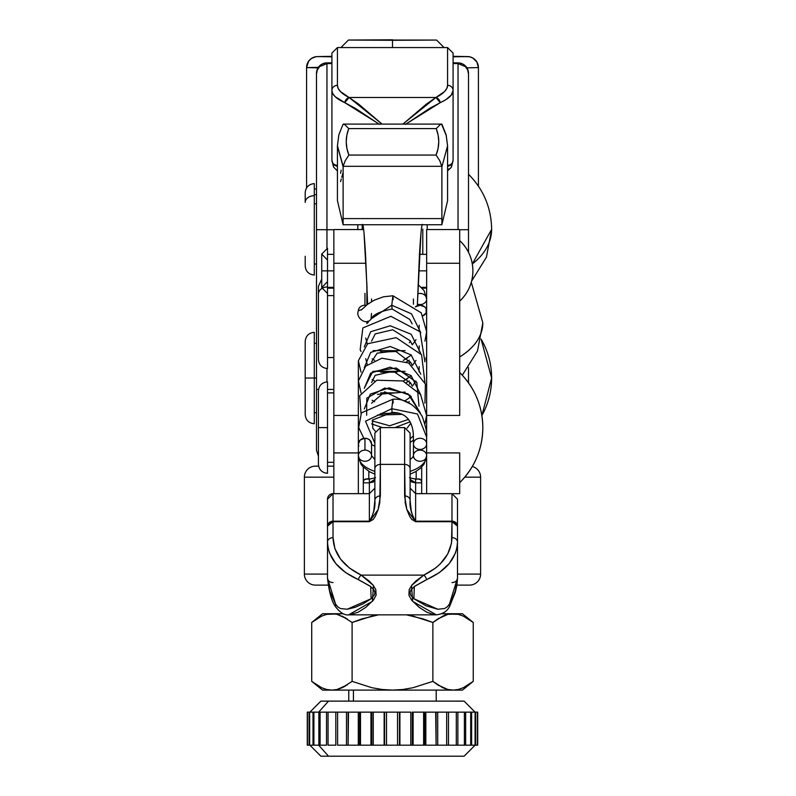 <?xml version="1.0" encoding="UTF-8"?>
<svg xmlns="http://www.w3.org/2000/svg" width="796" height="796" viewBox="0 0 796 796"><rect width="100%" height="100%" fill="white"/><g stroke="black" fill="none" stroke-linecap="round" stroke-linejoin="round"><path stroke-width="1.19" d="M459.69 452.924L426.646 452.924L459.69 452.924L459.69 493.689L459.69 452.924M459.69 229.606L459.69 415.432L426.646 415.432L426.646 439.661L426.646 263.247L426.646 415.432L459.69 415.432L459.69 229.546L426.646 229.546L426.646 263.247L459.69 263.247L426.646 263.247L426.646 229.606M426.646 452.924L426.646 443.86A6.607 5.572 -0 0 1 426.457 445.173A6.607 5.572 180 0 0 426.636 443.86A6.607 5.572 180 0 0 420.815 438.327A6.607 5.572 180 0 0 413.621 442.546A6.607 5.572 0 0 1 420.815 438.327A6.607 5.572 0 0 1 426.636 443.86L426.636 455.69A34.138 18.328 180 0 1 410.119 471.381A34.138 18.328 0 0 0 426.636 455.69L426.596 437.054L417.472 413.99L391.771 408.706L392.11 412.447C411.224 412.209 413.512 429.134 413.383 437.233L413.621 442.546A6.607 5.572 180 0 0 413.432 443.86L413.432 455.69A6.607 5.572 180 0 0 420.039 461.262A6.607 5.572 180 0 0 426.636 455.69A6.607 5.572 180 0 0 420.039 450.118A6.607 5.572 180 0 0 413.432 455.69A6.607 5.572 0 0 1 420.039 450.118A6.607 5.572 0 0 1 426.636 455.69A6.607 5.572 0 0 1 420.039 461.262A6.607 5.572 0 0 1 413.432 455.69L413.432 443.86A6.607 5.572 180 0 0 419.253 449.392A6.607 5.572 180 0 0 426.457 445.173A6.607 5.572 0 0 1 419.253 449.392A6.607 5.572 0 0 1 413.432 443.86A6.607 5.572 0 0 1 413.621 442.546L413.373 437.054M333.842 452.924L333.842 493.659L333.842 452.924L358.349 452.924L333.842 452.924L333.842 263.247L333.842 452.924M366.886 284.043L366.886 304.848L366.886 284.043M366.886 321.534L366.886 323.654L366.886 321.534M333.842 229.606L333.842 263.247L365.991 263.247L333.842 263.247L333.842 229.546L363.613 229.546M358.349 415.432L333.842 415.432L358.349 415.432M491.63 378.03L481.879 415.572A77.132 77.132 0 0 0 481.092 339.096L491.63 378.03M314.291 423.741L314.291 378.03L316.49 378.03L305.206 378.03L314.291 378.03L314.291 332.32C308.768 332.867 305.734 335.902 305.206 341.404L305.206 414.656C305.734 420.159 308.768 423.193 314.291 423.741L314.291 332.32M471.59 281.197L486.446 257.128L491.63 229.328L472.327 263.934A77.132 52.277 0 0 0 491.63 229.328A77.132 52.277 0 0 0 491.63 229.288L491.63 229.248M316.49 203.816L314.291 203.816L316.49 203.816M314.291 274.61L314.291 195.716A9.084 6.676 180 0 0 305.206 202.403A9.084 6.676 0 0 1 314.291 195.716L314.291 184.045M305.206 256.252L305.206 265.954C305.734 271.456 308.768 274.491 314.291 275.038L314.291 183.657M482.824 427.601C482.495 449.053 474.784 467.411 459.69 482.675A77.132 77.132 0 0 0 459.69 372.518C474.784 387.781 482.495 406.139 482.824 427.601M327.504 473.312L327.504 427.601L318.42 427.601L327.504 427.601L327.504 381.881C321.982 382.438 318.957 385.463 318.42 390.975L318.42 464.227C318.957 469.73 321.982 472.754 327.504 473.312L327.504 381.881M459.69 356.936C474.784 347.494 482.495 336.121 482.824 322.838A77.132 47.75 180 0 1 459.69 356.936M327.504 295.595L333.842 295.595L327.504 295.595M327.236 286.938A9.084 7.134 180 0 0 318.42 294.072A9.084 7.134 0 0 1 321.684 288.6M327.504 368.1L327.504 297.873M327.504 368.409L327.504 293.147M472.904 270.849C472.705 282.779 468.297 292.878 459.69 301.147A41.322 41.322 0 0 0 459.69 240.561C468.297 248.82 472.705 258.919 472.904 270.849M426.646 270.849L418.656 270.849L426.646 270.849M327.504 248.272L327.504 293.435L327.504 270.849L333.842 270.849L321.723 270.849L327.504 270.849L327.504 248.272L321.723 254.053L327.236 259.824M374.876 474.157L369.583 471.779L362.837 466.575L360.916 464.098L358.359 455.69L358.359 443.86L360.29 439.919L364.956 438.288L367.483 438.715L369.633 439.919L371.563 443.86A6.607 5.572 180 0 0 364.956 438.288L364.956 450.118A6.607 5.572 180 0 0 358.359 455.69A34.138 18.328 0 0 0 374.876 471.381A34.138 18.328 180 0 1 358.359 455.69A6.607 5.572 180 0 0 364.956 461.262A6.607 5.572 180 0 0 371.563 455.69A6.607 5.572 -0 0 1 364.956 461.262A6.607 5.572 0 0 1 358.359 455.69A6.607 5.572 0 0 1 364.956 450.118L364.956 438.288A6.607 5.572 180 0 0 358.359 443.86L358.857 445.989M417.741 293.774A6.607 5.572 0 0 1 426.636 298.998A6.607 5.572 180 0 0 417.741 293.774M426.537 442.904L426.596 437.054L417.472 413.99L391.771 408.706L392.1 412.447L372.568 419.98L372.737 428.129L375.234 431.134M412.169 323.932L409.791 319.445L392.1 308.977L391.771 305.226L411.492 313.853L420.815 332.847L411.492 313.853L391.771 305.226L371.055 318.917L371.513 313.465M407.492 358.021L403.254 360.409L411.303 355.076M374.598 360.359L372.14 358.847L374.598 360.359M364.289 346.867L370.687 331.723L390.219 325.793L411.134 334.23L420.815 353.533L411.134 334.23L390.219 325.793L370.687 331.723L364.289 346.867M407.492 378.717L403.244 381.105L411.303 375.772M374.598 381.055L372.14 379.533L374.598 381.055M364.299 367.563L370.687 352.409L390.229 346.479L411.134 354.926L420.805 374.239L411.134 354.926L390.229 346.479L370.687 352.409L364.299 367.563M420.815 394.935L411.134 375.622L390.229 367.175L370.687 373.115L364.289 388.259L372.707 371.613L396.169 367.991L416.835 382.418L419.004 406.169M408.527 419.392L389.662 425.77L372.14 420.925L389.662 425.77L408.527 419.392M366.648 415.243L366.787 398.159L384.747 388.06L408.079 393.911L420.616 413.621L409.92 395.284L389.174 387.841L370.349 394.09L364.289 408.955M413.313 435.86L410.119 438.865L413.313 435.86M374.876 443.282L365.503 421.193L391.771 408.706L365.503 421.193L374.876 443.282M364.956 293.425L364.956 305.246A6.607 5.572 180 0 0 358.359 310.818L361.692 309.584L358.359 310.818A6.607 5.572 0 0 1 364.956 305.246A6.607 5.572 0 0 1 366.25 305.356M358.359 310.818C355.175 317.733 366.757 326.28 371.055 318.917C372.996 314.709 380.01 311.395 392.11 308.977L391.771 305.226L392.886 295.764L393.224 299.515M415.97 306.43A6.607 5.572 0 0 1 422.925 305.813A6.607 5.572 0 0 1 426.636 310.818L426.636 298.998A6.607 5.572 0 0 1 417.383 304.102A6.607 5.572 180 0 0 426.636 298.998L426.636 310.818A6.607 5.572 0 0 1 422.984 315.813M413.432 298.998L413.432 304.221L413.432 298.998M364.956 450.118A6.607 5.572 0 0 1 371.563 455.69A6.607 5.572 180 0 0 364.956 450.118M415.363 306.878L420.039 305.246L424.706 306.878L426.139 308.689L426.139 312.957L422.567 315.972M371.055 318.917L391.771 305.226L392.896 295.764L383.453 296.799L374.08 300.261L367.593 304.311L361.354 309.933M393.224 402.985L392.896 399.244L391.771 408.706L392.886 399.244L361.434 412.835L358.678 427.561L363.862 438.367M372.14 400.239L374.608 401.751M404.517 401.174L411.303 396.468M419.213 325.226L419.064 330.489M415.98 339.703L412.348 344.767M405.094 350.678L373.145 350.628M367.284 344.021L365.712 337.972M419.213 345.932L419.064 351.185M415.98 360.399L412.358 365.464M405.094 371.374L373.145 371.324M367.284 364.717L365.712 358.658M419.213 366.608L419.064 371.891M415.98 381.085L412.348 386.16M405.094 392.07L377.433 394.388M402.01 414.358L377.433 415.084M435.671 712.141L423.621 712.141L424.586 712.141L424.586 745.185L423.621 745.185L424.586 745.185L424.586 712.141L425.83 712.141L425.83 745.185L425.83 712.141L435.671 712.141L436.099 745.185L435.671 712.141M410.806 712.141L397.552 712.141L399.493 712.141L399.493 745.185L397.552 745.185L399.493 745.185L399.493 712.141L399.91 745.185L399.91 712.141L410.806 712.141L410.806 745.185L412.288 745.185L410.806 745.185L410.806 712.141M384.587 712.141L386.518 712.141L384.587 712.141L384.587 745.185L386.518 745.185L384.587 745.185L384.587 712.141L371.822 712.141L373.274 712.141L373.274 745.185L371.822 745.185L373.274 745.185L373.274 712.141L384.14 712.141L384.14 745.185L384.587 712.141M359.563 712.141L360.498 712.141L359.563 712.141L359.563 745.185L360.498 745.185L359.563 745.185L359.563 712.141L348.111 712.141L348.111 745.185L348.509 712.141L358.3 712.141L358.3 745.185L358.3 712.141L359.563 712.141M475.093 712.141L471.63 712.141L477.441 712.141L477.441 745.185L475.66 745.185L477.441 745.185L477.7 712.141L477.7 745.185L477.7 712.141L477.64 745.185L477.64 712.141L475.66 712.141L475.66 745.185L475.093 745.185L475.66 745.185L475.66 712.141L475.093 712.141L475.093 745.185L471.63 745.185L471.63 712.141L471.63 745.185L470.705 745.185L475.093 745.185L475.093 712.141L464.088 701.127L328.519 701.127L318.679 712.141L328.519 701.127L321.077 701.127M321.077 756.2L328.519 756.2L318.679 745.185L328.519 756.2L464.088 756.2L475.103 745.185M353.434 690.112L353.434 701.127L353.434 690.112M397.552 712.141L397.552 745.185L397.532 712.141L386.518 712.141L386.518 745.185L386.518 712.141L397.532 712.141L397.552 745.185L397.532 712.141M412.288 745.185L412.288 712.141L412.288 745.185L413.124 745.185L413.124 712.141L412.288 712.141L413.124 712.141L413.124 745.185L423.621 745.185L423.621 712.141L413.124 712.141L423.621 712.141L423.621 745.185L412.288 745.185M348.111 712.141L348.111 745.185L348.111 712.141L337.603 712.141L337.603 745.185L337.603 712.141L328.051 712.141L328.051 745.185L328.051 712.141L320.091 712.141L320.091 745.185L320.091 712.141L309.654 712.141L309.654 745.185L309.654 712.141L307.455 712.141L307.455 745.185L307.276 712.141L307.276 745.185L307.276 712.141L309.117 712.141L309.117 745.185L309.117 712.141L313.007 712.141L313.007 745.185L313.007 712.141L313.903 712.141L313.903 745.185L313.007 745.185L313.903 745.185L313.903 712.141L318.858 712.141L318.858 745.185L318.858 712.141L326.519 712.141L326.519 745.185L326.519 712.141L335.803 712.141L335.803 745.185L335.803 712.141L346.489 712.141L346.489 745.185L346.489 712.141L348.111 712.141M371.822 712.141L371.822 745.185L371.822 712.141L360.498 712.141L360.498 745.185L360.498 712.141L370.956 712.141L370.956 745.185L370.956 712.141L371.822 712.141M436.099 745.185L436.099 712.141L436.099 745.185L437.71 745.185L437.71 712.141L436.099 712.141L437.71 712.141L437.71 745.185L446.655 745.185L446.655 712.141L437.71 712.141L446.655 712.141L446.655 745.185L436.099 745.185M463.899 701.127L320.887 701.127L309.873 712.141M309.873 745.185L320.887 756.2L463.899 756.2M424.586 745.185L435.671 745.185L424.586 745.185M471.63 712.141L446.655 712.141L448.476 712.141L448.476 745.185L448.476 712.141L456.307 712.141L456.307 745.185L457.869 745.185L457.869 712.141L457.869 745.185L465.65 745.185L465.65 712.141L465.65 745.185L470.705 745.185L470.705 712.141L470.705 745.185L464.386 745.185L464.386 712.141L464.386 745.185L456.307 745.185L456.307 712.141L471.63 712.141M446.655 745.185L456.307 745.185L446.655 745.185M309.654 745.185L313.007 745.185L309.654 745.185M307.455 745.185L309.117 745.185L307.455 745.185M337.603 745.185L348.111 745.185L337.603 745.185M328.051 745.185L335.803 745.185L328.051 745.185M320.091 745.185L326.519 745.185L320.091 745.185M313.903 745.185L318.858 745.185L313.903 745.185M386.518 745.185L397.532 745.185L386.518 745.185M373.274 745.185L384.587 745.185L373.274 745.185M360.498 745.185L371.822 745.185L360.498 745.185M348.509 745.185L359.563 745.185L348.509 745.185M399.493 745.185L410.806 745.185L399.493 745.185M331.912 56.824L317.594 56.576A11.015 11.015 180 0 0 306.579 67.59L306.579 187.896L306.579 67.59L318.38 67.342L306.579 67.59A11.015 11.015 -0 0 1 317.594 56.576L331.912 56.327L316.231 56.645L311.495 58.416L308.579 61.262L306.579 67.59L318.062 67.829M466.934 67.829L478.416 67.59L476.884 61.988L472.625 57.889L469.421 56.755L453.083 56.317L467.401 56.576A11.015 11.015 -0 0 1 478.416 67.59L478.416 186.155L478.416 67.59A11.015 11.015 180 0 0 467.401 56.576L453.083 56.824M314.291 188.951L316.49 188.98M333.842 389.453L327.504 389.453L333.842 389.453M331.912 62.864L326.957 62.864C320.659 63.431 317.176 66.914 316.49 73.332A10.467 10.457 0 0 1 326.957 62.884L326.957 62.864A10.467 10.457 180 0 0 316.49 73.332L316.49 229.676L326.957 229.736L326.957 248.292L326.957 62.884L331.912 62.884L326.957 62.884L326.957 63.571L331.912 63.571L326.957 63.571L326.957 229.736L333.842 229.736L316.49 229.676L316.49 450.178L316.49 389.393L318.549 389.423M357.802 229.546L357.802 224.751L357.802 229.546M326.957 381.901L326.957 368.538L326.957 381.901M458.038 229.546L458.038 62.884L453.083 62.884L458.038 62.884L458.038 63.571L453.083 63.571L458.038 63.571L458.038 210.373M427.193 224.751L427.193 229.546L427.193 224.751M468.506 73.332L468.506 252.282L468.506 229.676L459.69 229.736L468.506 229.676L468.506 74.038L467.7 70.028L465.431 66.635L458.038 63.571L465.431 66.635L467.7 70.028L468.506 73.332A10.467 10.457 180 0 0 458.038 62.884L458.038 62.864C464.396 63.501 467.879 66.983 468.506 73.332L468.476 73.332C467.819 66.914 464.337 63.431 458.038 62.864L453.083 62.864M468.506 367.603L468.506 382.836L468.506 367.603M316.49 73.332L317.296 70.028L319.564 66.635L326.957 63.571L319.564 66.635L317.296 70.028L316.49 74.038L316.49 389.393M392.498 40.297L392.498 47.571L392.498 40.297L436.556 40.049L348.439 40.049L392.498 40.297M392.498 39.8L348.439 40.049L392.498 39.8M453.083 53.372L453.083 90.545A5.512 5.234 180 0 0 447.571 85.311L447.571 47.571L447.571 85.311C447.501 89.52 443.611 93.58 435.91 97.5L444.586 91.52L446.825 88.396L447.571 85.311A5.512 5.234 0 0 1 453.083 90.545L453.083 160.235L453.083 90.545L451.223 95.152L445.76 99.749L429.83 108.256L405.433 124.415M379.563 124.415L355.165 108.256L344.748 102.644A5.512 4.159 -63.8 0 1 349.086 97.5C341.385 93.58 337.494 89.52 337.424 85.311L337.424 47.571L337.424 85.311L338.171 88.386L340.389 91.5L349.086 97.5L435.91 97.5L349.086 97.5L358.489 103.997L382 124.027L349.086 97.5L344.748 102.644L335.186 96.694L332.738 93.6L331.912 90.545L331.912 160.235L333.066 164.513L337.424 166.513L333.066 164.513L333.604 167.1L337.424 170.961M405.99 124.017L440.248 102.644L435.91 97.5L402.995 124.027L426.507 103.997L435.91 97.5A5.512 4.159 63.8 0 1 440.248 102.644C448.715 98.764 452.984 94.724 453.083 90.545L453.083 53.083L447.571 47.571L337.424 47.571L331.912 53.083L331.912 160.235A5.512 5.124 180 0 0 337.424 165.349A5.512 5.124 0 0 1 331.912 160.235L333.514 166.931L331.912 160.235M379.005 124.017L344.748 102.644C336.28 98.764 332.012 94.724 331.912 90.545A5.512 5.234 -0 0 1 337.424 85.311A5.512 5.234 180 0 0 331.912 90.545L331.912 53.372M367.712 322.987L367.712 321.285M422.785 254.332L422.785 229.099M362.21 229.099L362.21 224.751M447.571 170.961L451.392 167.1L451.929 164.513L447.571 166.513L451.929 164.513L453.083 160.235A5.512 5.124 -0 0 1 447.571 165.349A5.512 5.124 180 0 0 453.083 160.235L451.571 166.742M450.496 168.274L447.571 169.628M472.297 466.486A11.015 11.015 0 0 1 480.605 477.162L464.784 477.162L480.605 477.162L480.605 574.095A11.015 11.015 0 0 1 469.59 585.11A11.015 11.015 0 0 0 480.605 574.095L457.491 574.095L480.605 574.095L480.605 477.162A11.015 11.015 0 0 0 476.127 468.297M327.504 574.095L304.37 574.095A11.015 11.015 0 0 0 315.385 585.11A11.015 11.015 0 0 1 304.37 574.095L327.504 574.095M315.385 466.148A11.015 11.015 0 0 0 304.37 477.162L333.842 477.162L304.37 477.162L304.37 574.095L304.37 477.162A11.015 11.015 0 0 1 315.385 466.148L318.629 466.148M416.179 471.351L416.179 478.774L416.179 471.351M368.817 478.774L368.817 471.351L368.817 478.774M358.349 493.639L358.349 406.079M426.646 406.308L426.646 427.601L425.741 427.601M426.646 443.521L426.646 493.639M421.691 482.844L421.691 482.107L421.691 482.844L415.631 482.844L415.631 478.774L415.631 482.844L410.119 479.341L411.602 481.988L415.631 482.844L415.631 493.659L415.631 482.844L421.691 482.844L421.691 493.659L421.691 467.083L421.691 481.59M457.491 499.371L457.491 578.175A5.512 4.388 0 0 1 451.979 582.563A5.512 4.388 180 0 0 457.491 578.175L457.491 526.116A5.512 4.428 180 0 0 451.979 521.698L451.501 543.24L447.71 554.046L440.367 563.807L435.512 568.085L423.8 575.12L361.195 575.12L349.484 568.085L340.539 559.1L334.927 548.733L333.017 537.648L333.017 521.698L369.364 521.698L373.274 519.38L375.384 516.186L378.15 509.53L379.791 502.764L380.379 464.386L404.617 464.386L405.204 502.774L406.836 509.52L409.592 516.146L411.701 519.34L415.631 521.698L451.979 521.698L451.979 537.648A5.512 4.428 0 0 1 457.491 542.076L456.964 547.658L455.402 553.16L449.272 563.528L439.491 572.513L414.418 586.463L410.935 590.065L410.069 592.463L410.587 594.96L413.86 598.731L426.069 605.836L437.81 609.238L444.506 608.542L447.262 606.86L449.441 604.084L452.834 597.328L455.352 590.741L457.491 578.175L449.441 604.084L449.481 606.661M327.504 499.371L327.504 578.175L329.624 590.672L335.554 604.084L337.753 606.88L340.519 608.552L347.235 609.229L354.936 607.388L363.095 603.856L371.195 598.682L374.438 594.901L374.916 592.393L374.02 590.005L370.548 586.443L345.504 572.513L335.723 563.528L329.594 553.16L328.032 547.658L327.504 542.076A5.512 4.428 0 0 1 333.017 537.648L333.017 521.698A5.512 4.428 180 0 0 327.504 526.116L327.504 578.175A5.512 4.388 180 0 0 333.017 582.563A5.512 4.388 0 0 1 327.504 578.175C329.116 592.194 331.773 601.667 335.474 606.602C340.091 612.781 344.658 615.527 349.165 614.85L435.83 614.85C442.347 614.323 446.904 611.567 449.521 606.602L455.292 592.343L456.924 585.13L457.491 578.175M434.347 614.761L427.024 612.323L419.134 607.328L411.582 600.114L408.915 595.219L409.194 589.597L412.109 584.871L415.85 581.04L423.8 575.12L361.195 575.12L369.125 581.02L372.836 584.811L375.772 589.508L376.11 595.11L373.503 600.005L365.911 607.288L357.991 612.313L349.165 614.85M327.504 513.987L327.504 526.116L333.017 521.698L369.364 521.698L378.15 509.53L380.379 495.928L380.379 427.601L380.379 464.386L404.617 464.386L404.617 427.601L404.617 495.928L406.836 509.52L415.631 521.698L451.979 521.698L457.491 526.116L457.491 513.987M451.979 521.191L451.979 493.659L451.979 521.191A5.512 4.935 0 0 1 457.491 526.116L451.979 521.191L451.979 521.698L451.979 521.191L415.631 521.191L451.979 521.191M457.491 499.172L451.979 493.659L415.631 493.659L415.631 521.191L413.462 518.703L411.184 510.614L410.119 500.356L410.119 490.843M410.119 433.163L410.119 500.356A5.512 4.428 180 0 0 404.617 495.928A5.512 4.428 0 0 1 410.119 500.356L410.119 468.814A5.512 4.428 180 0 0 404.617 464.386A5.512 4.428 0 0 1 410.119 468.814L410.119 433.104L404.617 427.601L380.379 427.601L374.876 433.104L374.876 468.814L374.876 433.163M374.876 490.843L374.876 500.356L373.812 510.614L371.523 518.703L369.364 521.191L369.364 493.659L333.017 493.659L333.017 521.191L369.364 521.191L369.364 493.659L374.876 488.157M374.876 500.356A5.512 4.428 0 0 1 380.379 495.928A5.512 4.428 180 0 0 374.876 500.356L374.876 468.814L374.876 500.356C375.483 507.142 373.652 514.087 369.364 521.191L333.017 521.191L333.017 493.659A5.512 5.512 180 0 0 327.504 499.191L333.017 493.659M363.304 481.59L363.304 467.083L363.304 493.659L363.304 482.844L369.364 482.844L369.364 493.659M469.59 585.11L456.596 585.11M328.38 585.11L315.385 585.11M333.842 466.148L327.504 466.148M327.504 526.116A5.512 4.935 0 0 1 333.017 521.191L327.504 526.116M369.364 482.844L373.394 481.988L374.876 479.341L369.364 482.844L369.364 478.774L369.364 482.844L363.304 482.844L363.304 482.107L363.304 482.844M410.119 488.157L415.631 493.659L415.631 521.191C411.343 514.077 409.512 507.132 410.119 500.356M409.462 477.719L415.631 479.132L419.751 479.043L421.114 480.107L421.691 482.107L420.975 479.918L417.93 478.784M333.017 521.698L333.017 521.191L333.017 521.698M369.364 521.698L369.364 521.191L369.364 521.698M380.379 464.386A5.512 4.428 180 0 0 374.876 468.814A5.512 4.428 0 0 1 380.379 464.386M369.364 479.132L375.533 477.719M368.817 479.132L365.245 479.043L363.881 480.107L363.304 482.107L364.021 479.918L367.065 478.784M366.966 478.774L369.364 478.774M358.349 361.623L358.349 493.46M359.205 441.133A5.512 1.075 180 0 1 358.349 440.556M426.646 493.699L426.646 440.556M437.85 609.238L413.88 598.751L414.328 586.443L426.696 579.548A5.512 2.696 -114.6 0 0 423.8 575.12L411.532 585.518L412.626 601.388L436.347 614.83M449.511 606.592L449.441 604.084M457.491 542.076A5.512 4.428 180 0 0 451.979 537.648C451.262 553.727 441.87 566.215 423.8 575.12A5.512 2.696 65.4 0 1 426.696 579.548C446.437 570.642 456.705 558.145 457.491 542.076M333.017 537.648A5.512 4.428 180 0 0 327.504 542.076C328.29 558.145 338.559 570.642 358.3 579.548A5.512 2.696 -65.4 0 1 361.195 575.12C343.126 566.215 333.733 553.727 333.017 537.648M348.648 614.83L372.438 601.308L373.433 585.468L361.195 575.12A5.512 2.696 114.6 0 0 358.3 579.548L370.647 586.423L371.165 598.711L347.175 609.238M335.554 604.084L335.514 606.661L335.554 604.084L327.504 578.175M337.484 145.877L343.136 166.314L343.106 218.592L441.889 218.592L441.86 166.314L343.136 166.314L441.86 166.314L439.8 160.772L436.099 155.061L348.887 155.061L346.917 148.524L346.23 141.807L346.857 135.101L348.748 128.594L436.248 128.594L438.148 135.151L438.755 141.877L438.069 148.544L436.099 155.061L348.887 155.061L345.195 160.772L343.136 166.314L345.195 160.772L348.887 155.061C345.414 146.245 345.365 137.419 348.748 128.594L344.588 124.415L343.036 124.345L338.857 134.753L337.424 145.887L343.106 166.762L343.106 224.751L337.424 200.552M447.571 200.801L441.889 224.751L343.106 224.751L343.106 218.592L441.889 218.592L441.889 224.751L441.889 166.762L447.571 145.887L447.571 200.801L447.571 145.887L446.188 135.4L442.088 125.46M364.031 233.218L367.046 288.003M368.17 321.096L368.21 322.609L368.17 321.096M422.457 224.442C421.761 223.397 420.756 233.407 419.462 254.461L417.323 305.744L420.965 233.218M342.927 173.021L341.763 177.309M341.285 179.03L340.579 181.597M341.176 170.125L340.579 173.269M441.959 124.345L440.407 124.415L436.248 128.594C439.631 137.429 439.581 146.245 436.099 155.061L439.8 160.772L441.889 166.762L447.571 145.887L446.188 134.952L441.959 124.345M343.126 124.216L344.588 124.415L348.748 128.594L436.248 128.594L440.407 124.415L441.86 124.216M343.275 124.096L441.72 124.096M367.623 304.291L365.533 254.461C364.24 233.407 363.235 223.397 362.538 224.442M322.539 613.726L343.026 613.726L326.698 614.353L321.594 616.134L311.724 622.472L311.724 681.366L311.724 622.472L321.594 616.134L326.698 614.353L331.912 613.726L322.539 613.726L311.724 622.472L316.639 618.88M441.949 613.726L462.436 613.726L447.85 614.353L442.745 616.134L432.875 622.472L432.875 681.366L413.025 687.724L402.836 689.495L392.488 690.112L462.436 690.112L453.063 690.112L458.227 689.495L463.312 687.734L473.252 681.366L473.252 622.472L463.312 616.104L458.227 614.343L441.979 613.726M313.445 682.709L321.594 687.704L311.724 681.366L322.539 690.112L392.488 690.112L382.07 689.485L371.871 687.704L352.101 681.366L352.101 622.472L342.171 616.104L352.101 622.472L371.871 616.134L378.468 614.85L361.891 618.9L352.101 622.472L352.101 681.366L342.171 687.734L352.101 681.366L371.871 687.704L382.07 689.485L392.488 690.112L453.063 690.112L447.899 689.495L442.785 687.724M347.205 684.938L337.076 689.495L342.171 687.734M337.106 689.485L339.176 688.908M337.106 614.353L339.146 614.92M322.539 690.112L331.912 690.112L326.698 689.485L321.594 687.704L326.698 689.485L331.912 690.112L337.076 689.495L331.912 690.112L392.488 690.112L402.836 689.495L413.025 687.724L432.875 681.366L442.745 687.704L447.85 689.485L453.64 690.102M345.365 617.766L337.076 614.343L331.912 613.726L337.076 614.343L347.185 618.88M438.676 618.323L432.875 622.472L423.074 618.9L406.507 614.85L413.025 616.114L432.875 622.472L432.875 681.366L438.676 685.515M445.402 615.069L442.775 616.124L447.899 614.343L453.063 613.726L458.277 614.353L463.381 616.134L473.252 622.472L473.252 681.366L463.381 687.704M462.436 690.112L473.252 681.366L463.312 687.734L458.277 689.485L453.063 690.112L447.85 689.485L453.063 690.112M317.465 618.363L316.798 618.781M447.85 614.353L453.063 613.726L447.869 614.353L437.76 618.9M460.018 614.84L458.277 614.353M463.312 616.104L473.252 622.472L462.436 613.726M442.775 687.714L445.402 688.769M464.098 687.366L465.053 686.878M465.551 686.61L466.396 686.142M458.277 689.485L460.018 689.008M447.85 689.485L437.76 684.938M329.106 689.933L330.151 690.042M321.922 687.843L323.992 688.679M317.415 685.446L318.37 686.013M342.2 687.714L345.424 686.033M452.516 493.689L459.69 493.689M316.49 412.726L314.291 412.726M316.49 343.335L314.291 343.335M316.49 264.023L314.291 264.023M305.206 202.403L305.206 192.702C305.734 187.199 308.768 184.165 314.291 183.617M316.49 194.632L314.291 194.632M468.506 174.254C483.6 189.508 491.301 207.865 491.63 229.328M333.842 462.297L327.504 462.297M333.842 392.896L327.504 392.896M471.292 282.281L482.824 322.838L477.51 350.966L462.307 375.215M426.646 288.142L422.785 288.142M333.842 288.142L327.504 288.142M318.42 294.072L318.42 359.464L318.42 286.212L321.723 279.207M327.504 368.548C321.982 368.001 318.957 364.976 318.42 359.464M426.646 357.533L426.059 357.533M333.842 357.533L327.504 357.533M426.646 287.376L421.472 287.376M333.842 287.376L327.504 287.376M327.236 281.874L321.723 287.645L327.504 293.435M321.723 254.053L321.723 287.645M426.646 254.332L419.472 254.332M333.842 254.332L327.504 254.332M426.636 455.69L424.119 464.028L420.706 468.038L415.472 471.749L410.119 474.157M426.636 298.998L424.119 290.659L418.089 284.56M407.045 428.158L410.826 423.243M411.015 404.199L384.747 391.821L371.563 403.194M380.647 413.562L398.229 413.094M412.169 386.02L410.816 383.145L393.284 371.244L375.215 375.304L371.563 382.498M380.647 392.866L396.925 392.866M409.343 384.13L410.438 382.518M412.169 365.324L411.114 362.996L395.244 350.976L377.135 353.175L371.583 361.822M380.657 372.17L396.935 372.17M409.343 363.434L410.447 361.822M412.169 344.628L410.229 340.788L392.717 329.763L375.234 333.902L371.563 341.136M380.647 351.474L382.359 352.011L396.935 351.474M409.343 342.748L410.438 341.126M413.432 455.69L412.626 457.421L410.119 459.571M371.563 443.86L371.563 455.69L374.876 459.571M371.563 301.654L371.563 298.998M371.563 444.586L374.876 446.178M410.119 442.506L413.432 440.128M424.955 423.85L426.586 415.313L420.547 394.547L402.846 380.956L376.797 380.219L359.722 395.721L361.026 413.552M371.563 423.89L382.369 427.601M394.906 427.601L410.139 421.8M424.935 403.214L425.402 384.02L408.647 363.016L381.941 358.2L365.712 366.1L358.419 380.906L361.026 392.866M407.801 402.487L409.343 401.592M424.935 382.518L421.591 354.747L396.129 337.643L367.643 343.733L358.389 360.717L361.026 372.17M406.418 382.518L409.343 380.896M424.935 361.822L420.059 331.783L390.836 316.291L362.847 327.942L360.16 349.703L361.026 351.474M406.418 361.822L409.343 360.21M424.935 341.126L426.626 331.693L421.253 312.828L392.896 295.764M413.383 437.233L413.432 443.86M392.886 399.244C404.517 398.458 414.278 404.149 422.169 416.318C425.83 426.775 427.313 433.691 426.596 437.054M436.208 690.112L436.208 701.127M348.767 690.112L348.767 701.127M318.42 456.227L316.49 450.178M444.078 47.571L436.556 40.049M340.917 47.571L348.439 40.049M453.083 160.235L451.481 166.931M425.83 358.628L426.646 361.503M337.424 145.887L337.424 200.801"/></g></svg>
